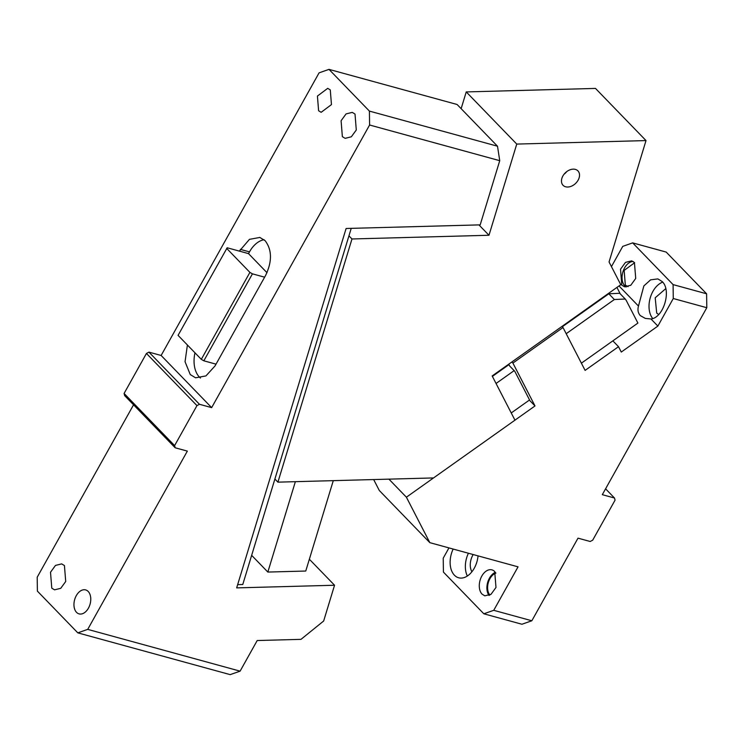 <?xml version="1.0" encoding="UTF-8"?>
<svg xmlns="http://www.w3.org/2000/svg" width="744" height="744" viewBox="0 0 744 744"><rect width="100%" height="100%" fill="white"/><g stroke="black" fill="none" stroke-linecap="round" stroke-linejoin="round"><path stroke-width="1.12" d="M328.997 69.369L369.405 111.098L497.504 146.215L457.086 104.486L328.997 69.369L319.083 72.847L161.132 355.474L148.94 352.126L146.447 353.447L196.965 405.61L174.608 445.61L175.156 447.767L187.349 451.106L87.718 629.378L240.098 671.153L257.201 640.538L300.985 639.356L323.659 621.008L334.549 585.24L309.355 559.228M240.098 671.153L230.184 674.631L77.804 632.856L37.395 591.127L37.2 577.214L133.557 404.81M88.192 591.461A12.425 8.026 -74.7 0 0 85.644 589.918A12.425 8.026 -74.7 0 0 75.339 597.637A12.425 8.026 -74.7 0 0 76.53 612.34A12.425 8.026 -74.7 0 0 79.078 613.884A12.425 8.026 -74.7 0 0 89.382 606.165A12.425 8.026 -74.7 0 0 88.192 591.461M87.718 629.378L77.804 632.856M51.792 588.169L54.554 589.843L60.748 588.309L65.714 581.483L64.43 565.561L61.668 563.887L55.474 565.421L50.508 572.248L51.792 588.169M369.405 111.098L369.601 125.011L211.649 407.628L161.132 355.474M187.404 344.993L185.051 361.724L190.278 374.595L195.588 377.812L205.939 375.915L215.062 365.89L265.599 275.447C272.23 261.479 272.072 249.882 265.124 240.675L259.814 237.448L249.463 239.345L239.373 251.109L227.18 247.771L178.067 335.358L201.308 359.352L203.837 360.812L216.03 364.151M318.609 110.763L321.157 112.307L331.461 104.588L330.271 89.885L327.723 88.341L317.418 96.06L318.609 110.763M342.37 136.663L345.132 138.338L351.326 136.803L356.292 129.977L355.009 114.055L352.247 112.381L346.062 113.916L341.087 120.742L342.37 136.663M497.504 146.215L499.736 160.685L369.601 125.011M334.549 585.24L236.666 587.89L346.109 228.492L480.187 224.865L499.736 160.685M351.224 228.352L242.767 584.514L237.652 584.654M333.284 480.652L305.756 571.039L267.84 572.062L251.649 555.34M194.975 352.805A25.882 16.731 -74.7 0 0 199.42 377.096A25.882 16.731 -74.7 0 0 200.434 378.045M264.111 239.726A25.882 16.731 -74.7 0 0 249.482 251.881L248.515 253.62L239.373 251.109M295.368 481.675L267.84 572.062M266.994 272.695L248.515 253.62M264.632 277.187L252.439 273.848L203.837 360.812M252.439 273.848L249.91 272.388L226.669 248.394M249.91 272.388L201.308 359.352M211.649 407.628L199.457 404.28L196.965 405.61M148.94 352.126L199.457 404.28M175.156 447.767L124.639 395.603L124.09 393.455L146.447 353.447M174.608 445.61L124.09 393.455M493.746 610.322L531.839 620.766L521.925 624.244L483.833 613.8L493.746 610.322L518.047 566.844L429.827 542.655L406.391 497.197L535.001 405.945L529.951 400.728L514.755 371.256L509.705 366.039L508.747 364.188M535.001 405.945L512.904 363.072L563.003 327.518L561.952 326.439M511.853 361.984L512.904 363.072M531.839 620.766L578.004 538.154L590.197 541.493L592.698 540.172L615.056 500.173L614.498 498.015L602.305 494.676L706.8 307.709L673.274 298.521L657.873 326.086L621.277 352.052L618.515 346.695L585.11 370.391L563.003 327.518M673.274 298.521L673.088 284.608L632.67 242.879L666.196 252.077L706.605 293.796L706.8 307.709M673.088 284.608L706.605 293.796M657.873 326.086L650.991 318.99C663.657 317.66 671.804 290.104 662.086 281.483L657.845 278.907L650.6 279.837L643.848 285.938L638.473 306.063L619.008 285.956M632.67 242.879L622.756 246.366L611.447 266.603M621.798 285.138L620.515 269.216L625.481 262.39L631.675 260.856L634.437 262.53L635.72 278.451L630.754 285.287L624.56 286.812L621.798 285.138M650.991 318.99L645.299 318.404L640.351 315.633C638.045 313.094 637.422 309.904 638.473 306.063M618.515 346.695L612.851 340.854M483.833 613.8L443.415 572.08L443.229 558.167L448.958 547.9M429.827 542.655L379.31 490.501L373.674 479.564M494.704 571.541L495.988 587.462L491.021 594.298L484.828 595.832L482.066 594.149A13.457 8.696 105.3 0 1 480.782 578.228A13.457 8.696 105.3 0 1 491.942 569.867A13.457 8.696 105.3 0 1 494.704 571.541M489.022 595.46A13.457 8.696 105.3 0 1 487.618 582.636A13.457 8.696 105.3 0 1 495.365 572.331M478.039 555.87A20.702 13.383 105.3 0 1 458.657 577.781A20.702 13.383 105.3 0 1 454.417 575.205A20.702 13.383 105.3 0 1 453.17 549.053M467.334 576.023A20.702 13.383 105.3 0 1 468.404 553.229M489.877 595.042A12.425 8.026 105.3 0 1 488.259 582.812A12.425 8.026 105.3 0 1 495.885 573.122M471.901 571.755A13.457 8.696 105.3 0 1 473.193 554.55M652.711 318.516A20.702 13.383 105.3 0 1 650.126 298.26A20.702 13.383 105.3 0 1 662.681 282.153M658.673 314.489L656.71 313.103L655.194 297.795L665.75 288.653M626.141 287.017A13.457 8.696 105.3 0 1 624.848 285.975A13.457 8.696 105.3 0 1 623.137 271.197A13.457 8.696 105.3 0 1 633.144 261.488M628.066 286.7L625.332 285.11L624.142 270.407L634.632 262.744M388.917 479.145L406.391 497.197M614.498 498.015L605.588 488.817M511.24 412.948L529.551 399.956M581.389 363.174L637.906 323.073L626.169 300.297L625.248 299.023L614.358 299.525L566.193 333.703M514.151 370.633L496.043 383.476M351.977 238.973L488.985 235.262L516.755 144.076L646.015 140.579L609.048 261.962L620.775 284.701L492.165 375.953L514.96 420.165L433.529 477.936L277.921 482.149L351.977 238.973L348.945 235.839L274.889 479.015L277.921 482.149M616.934 287.426L620.245 293.852M625.248 299.023L619.696 293.285L608.806 293.787L562.297 326.783M508.97 364.625L492.389 376.39M567.774 187.032A10.351 7.384 135.9 0 0 577.763 180.764A10.351 7.384 135.9 0 0 577.93 170.888A10.351 7.384 135.9 0 0 573.215 169.148A10.351 7.384 135.9 0 0 563.227 175.407A10.351 7.384 135.9 0 0 563.059 185.293A10.351 7.384 135.9 0 0 567.774 187.032M646.015 140.579L595.498 88.424L466.237 91.921L461.141 108.671M516.755 144.076L466.237 91.921M488.985 235.262L478.941 224.902M564.119 174.161A10.351 7.384 135.9 0 0 566.77 171.585M249.482 251.881L240.34 249.37M608.806 293.787L614.358 299.525"/></g></svg>
